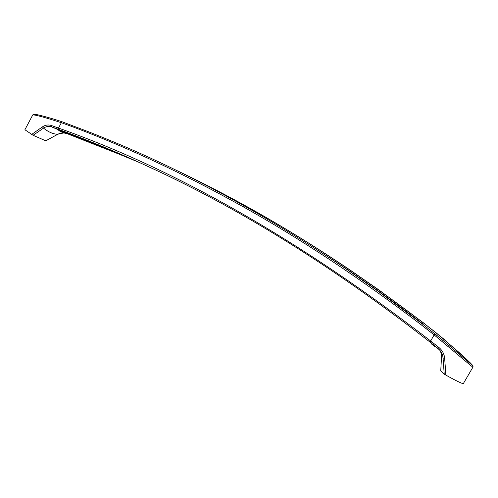 <?xml version="1.0" encoding="UTF-8"?>
<svg xmlns="http://www.w3.org/2000/svg" width="498" height="498" viewBox="0 0 498 498"><rect width="100%" height="100%" fill="white"/><g stroke="black" fill="none" stroke-linecap="round" stroke-linejoin="round"><path stroke-width="0.75" d="M44.639 140.324L46.239 140.548L57.861 134.199C53.491 134.267 48.711 132.238 43.519 128.117L33.117 135.288L44.639 140.324M140.579 163.051C118.014 153.104 95.728 144.109 73.71 136.06L66.601 133.47M74.607 126.417L73.511 127.127L61.347 122.701L62.231 121.829C52.713 118.661 44.023 116.202 36.161 114.447C31.884 114.054 34.138 114.235 32.781 114.895L32.781 114.895C36.024 114.783 49.439 118.835 61.347 122.701L58.484 128.067L58.615 129.405L51.686 126.915L59.063 130.028M66.334 133.346L130.731 158.756M58.615 129.405C88.414 140.28 118.729 152.874 149.556 167.185C239.887 208.581 333.311 266.841 429.842 341.964L439.647 350.019C441.682 352.372 442.822 355.062 443.071 358.087L441.471 357.701L440.749 370.761L444.216 374.098L443.071 358.087L444.646 358.211L445.897 375.125L444.216 374.098M429.855 340.352C432.357 342.5 432.525 342.829 430.353 341.335M81.404 138.239L81.635 138.743L64.97 132.312L74.787 135.711L135.973 160.966M62.574 131.316L62.256 131.97L61.59 131.696L61.957 131.827L62.3 131.186L62.256 131.97M59.586 130.993L60.432 131.316L60.127 131.136L60.513 130.495L62.3 131.186M59.934 130.352L60.439 130.551M59.754 130.215L59.617 130.949L59.754 130.215L59.081 129.997L58.739 130.638L59.411 130.862M64.746 132.325L66.495 133.047L66.159 133.682L62.686 132.3M62.58 131.366L63.607 131.758L63.265 132.4L59.978 131.161M64.634 132.213L64.423 132.922L64.765 132.281L63.595 131.777M251.677 210.112L252.405 209.745C229.005 196.629 205.83 184.553 182.878 173.509M33.117 135.288L24.9 129.748L32.75 114.945M421.644 323.445L420.791 324.478L434.144 334.924L435.047 333.847L472.515 365.364L473.05 366.123L472.926 367.144C471.5 366.385 463.003 358.977 456.305 353.424L434.144 334.924L430.646 340.974C300.306 240.515 176.255 169.55 58.484 128.067L51.462 125.527L51.686 126.915C48.891 125.988 46.171 126.386 43.519 128.117L42.479 126.847L31.629 134.466M63.937 132.891L57.936 134.192C60.339 133.053 62.35 132.617 63.956 132.898M472.515 365.364C471.388 363.727 463.314 356.17 456.965 350.617L436.011 332.708L423.256 322.81L422.385 323.93L423.269 322.822M472.204 365.196L439.802 337.781L421.675 323.395L378.735 291.666L348.426 270.52C313.136 246.635 278.289 225.028 243.871 205.699L243.939 205.811M176.516 170.391C201.584 182.268 226.926 195.378 252.542 209.733L252.405 209.745C308.43 241.057 365.383 278.743 423.256 322.81M437.717 348.183L429.842 341.97L430.646 340.974L438.651 347.262L437.717 348.183L439.647 350.019M445.897 375.125C454.662 380.024 460.445 382.906 463.24 383.771L472.926 367.144L473.05 366.123C472.235 365.009 474.432 367.219 469.963 362.55L443.469 338.814L423.319 322.741L378.779 289.855L350.436 270.252C317.456 248.035 284.825 227.86 252.542 209.733L252.424 210.536M60.127 131.136L58.739 130.638M60.818 131.466L61.596 131.677L60.476 131.248L60.818 130.601M60.856 131.397L60.488 131.267M62.655 132.356L62.051 132.007M63.271 132.549L63.763 132.692M63.707 132.785L65.692 133.508L64.049 132.798M64.037 132.823L64.441 132.978L64.784 132.337M64.441 132.978L65.089 132.456M64.752 133.097L65.363 132.561M65.02 133.203L65.674 132.686M65.331 133.321L65.829 132.748M65.493 133.383L66.047 132.835M65.705 133.476L66.209 132.904M66.327 132.96L65.867 133.539M65.985 133.595L66.408 132.997M66.066 133.632L66.471 133.028M63.265 132.4L59.965 131.192M63.041 132.3L63.383 131.659M64.423 132.922L62.748 132.325M64.416 132.91L64.759 132.269M64.298 132.854L63.588 132.543L63.931 131.902M63.588 132.543L60.526 131.41M62.269 132.107L60.513 131.428M62.256 132.132L61.54 131.814M63.526 132.593L62.35 132.113L63.545 132.555M58.789 130.65L59.131 130.003M58.957 130.7L59.299 130.059M59.162 130.769L59.505 130.127M59.785 131.074L60.127 130.432M59.947 131.136L60.289 130.495M60.171 131.142L60.513 130.495M60.302 131.186L60.644 130.538M60.551 131.273L60.893 130.632M60.688 131.323L61.03 130.681M60.843 131.385L61.192 130.737M61.123 131.491L61.466 130.843M61.435 131.615L61.783 130.968M61.596 131.677L61.939 131.036M61.796 131.758L62.138 131.117M62.082 131.883L62.424 131.242M62.163 131.92L62.505 131.279M432.382 343.975L431.841 344.261L432.127 343.769M432.102 344.46L432.407 344.697L432.687 344.211M432.407 344.697L432.712 344.927L432.986 344.448M432.712 344.927L433.248 344.653M432.974 345.12L433.285 345.344L433.546 344.89M433.285 345.344L433.764 345.058M433.509 345.5L434.088 345.911L434.318 345.5M434.088 345.911L434.449 345.606M434.748 345.842L434.293 346.191L434.58 345.705M434.468 346.328L434.966 346.01M434.686 346.496L435.221 346.216M434.947 346.689L435.395 346.347M435.128 346.813L435.526 346.452M435.264 346.907L435.569 346.484M316.305 249.305C351.432 271.597 386.846 296.397 422.559 323.706M81.635 138.743L138.923 162.298M73.511 127.127C128.353 147.713 184.833 174.219 242.949 206.651L243.871 205.699C209.471 186.464 175.613 169.339 142.291 154.33C124.058 146.063 102.239 137.143 88.6 131.796L62.231 121.829M420.791 324.478C360.359 278.469 301.078 239.196 242.949 206.651M51.462 125.527C48.387 124.506 45.393 124.948 42.479 126.847M74.818 135.724L64.852 132.132M438.651 347.262C442.212 350.156 444.216 353.804 444.646 358.211M429.842 341.97C333.299 266.835 239.874 208.575 149.556 167.185M57.924 134.199L49.009 139.048M74.806 135.717L121.107 154.448M439.51 349.857C440.935 351.737 441.589 354.352 441.471 357.701"/></g></svg>
